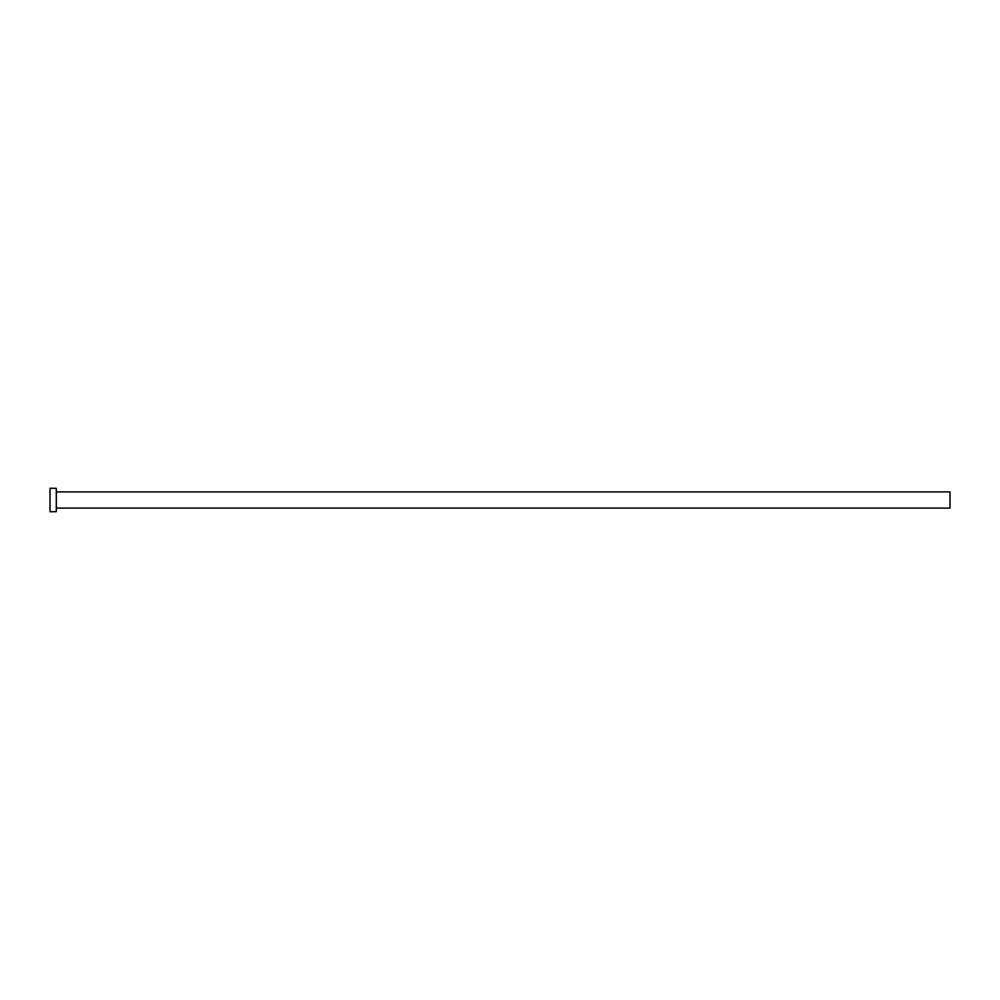 <?xml version="1.0" encoding="UTF-8"?>
<svg xmlns="http://www.w3.org/2000/svg" width="1000" height="1000" viewBox="0 0 1000 1000"><rect width="100%" height="100%" fill="white"/><g stroke="black" fill="none" stroke-linecap="round" stroke-linejoin="round"><path stroke-width="0.75" stroke-dasharray="5 3.75" d="M950 508.1L950 491.9M56.3 511.7L56.3 488.3M50 511.7L50 488.3M56.3 500L56.3 491.9L56.3 500"/><path stroke-width="1.5" d="M56.3 491.9L950 491.9L950 508.1L56.3 508.1M56.3 500L56.3 511.7L50 511.7L50 488.3L56.3 488.3L56.3 500"/></g></svg>
